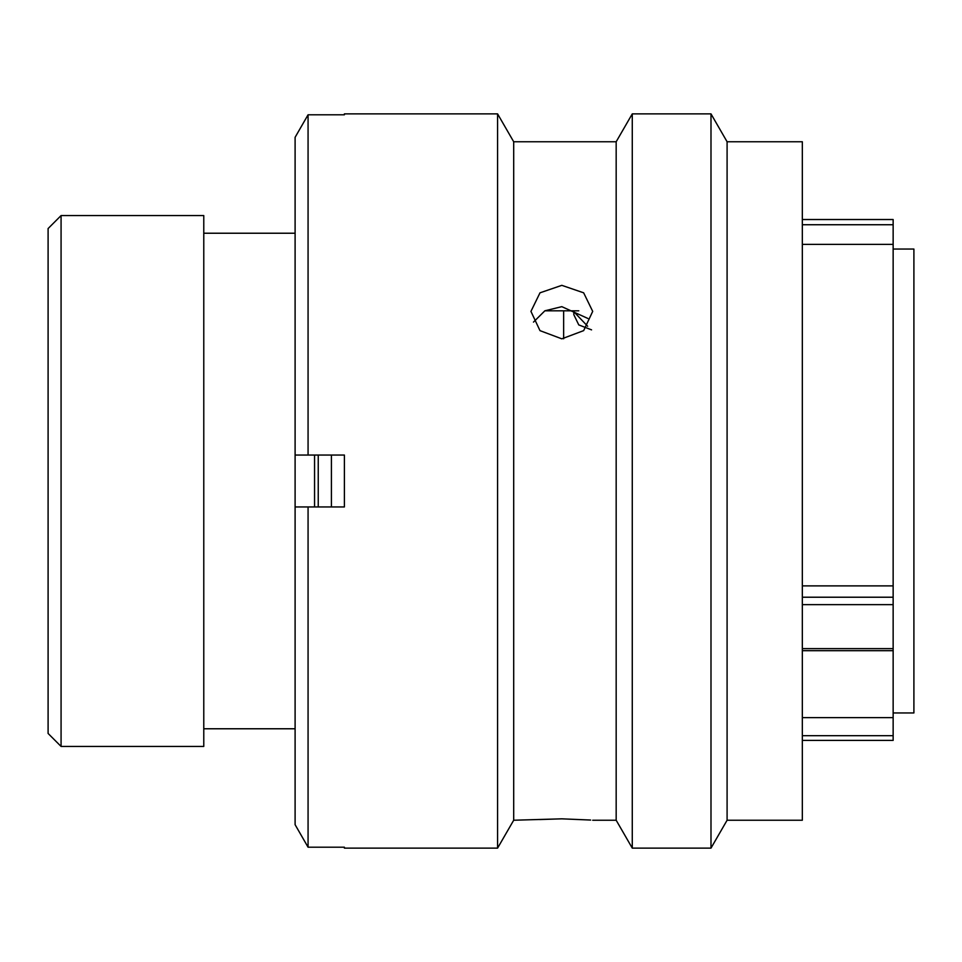 <?xml version="1.0" encoding="UTF-8"?>
<svg xmlns="http://www.w3.org/2000/svg" width="962" height="962" viewBox="0 0 962 962"><rect width="100%" height="100%" fill="white"/><g stroke="black" fill="none" stroke-linecap="round" stroke-linejoin="round"><path stroke-width="1.44" d="M48.1 733.453L48.1 228.547L61.075 215.572L61.075 746.428L48.1 733.453M802.332 219.528L893.145 219.528L893.145 224.735L802.332 224.735M893.145 712.95L913.9 712.95L913.9 249.05L893.145 249.05M563.636 338.78L563.636 310.822M314.562 506.95L314.562 455.05M295.106 215.452L295.106 746.548M294.576 233.225L203.776 233.225M294.576 728.775L203.776 728.775M61.075 746.428L203.776 746.428L203.776 215.572L61.075 215.572M802.332 597.222L893.145 597.222L893.145 717.628L802.332 717.628M802.332 585.882L893.145 585.882L893.145 224.735M893.145 597.222L893.145 585.882M893.145 717.628L893.145 740.343M591.57 329.87L578.763 324.903L573.833 314.682L573.833 311.748L587.65 326.238M331.421 455.05L331.421 506.95M318.242 455.05L318.242 506.95M561.82 285.341L539.995 292.821L530.94 311.387L539.983 330.639L561.82 338.828L583.657 330.627L592.7 311.387L583.657 292.821L561.82 285.341M533.477 322.102L544.877 310.798L561.82 306.662L587.854 318.446M727.092 141.763L727.092 820.237L802.332 820.237L802.332 141.763L727.092 141.763L710.99 113.877L710.99 848.123L727.092 820.237M590.656 820.057L561.82 818.83L513.696 820.237L513.696 141.763L616.173 141.763L632.274 113.877L632.274 848.123L710.99 848.123M632.274 113.877L710.99 113.877M616.173 141.763L616.173 820.237L632.274 848.123M592.7 820.237L616.173 820.237M513.696 141.763L497.582 113.877L497.582 848.123L513.696 820.237M344.396 114.791L344.396 113.877L344.396 114.791L308.068 114.791L308.068 455.05L344.396 455.05L344.396 506.95L308.068 506.95L308.068 847.209L344.396 847.209L344.396 848.123L497.582 848.123M344.396 113.877L497.582 113.877M539.646 819.552L561.82 818.83L590.343 820.033M578.787 310.822L544.841 310.822M802.332 731.998L802.332 706.793M802.332 218.302L802.332 332.587M308.068 506.95L295.106 506.95L295.106 824.687L308.068 847.209L295.106 824.687M344.396 848.123L344.396 847.209M295.106 137.313L308.068 114.791L295.106 137.313L295.106 455.05L308.068 455.05M802.332 735.677L893.145 735.677M893.145 604.653L802.332 604.653M802.332 648.628L893.145 648.628M893.145 244.372L802.332 244.372M802.332 740.403L893.145 740.403M802.332 650.685L893.145 650.685"/></g></svg>
